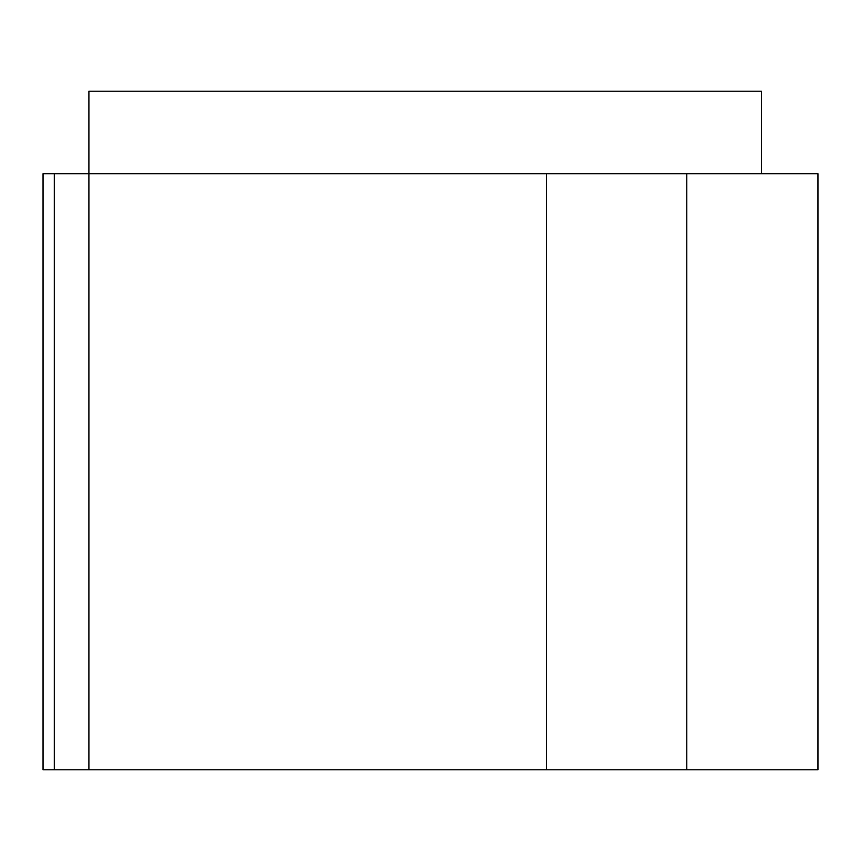 <?xml version="1.0" encoding="UTF-8"?>
<svg xmlns="http://www.w3.org/2000/svg" width="861" height="861" viewBox="0 0 861 861"><rect width="100%" height="100%" fill="white"/><g stroke="black" fill="none" stroke-linecap="round" stroke-linejoin="round"><path stroke-width="1.29" d="M817.95 173.728L43.05 173.728L43.05 769.809L817.95 769.809L817.95 173.728M761.404 173.728L761.404 91.191L88.898 91.191L88.898 769.809M546.541 173.728L546.541 769.809M686.798 173.728L686.798 769.809M54.297 173.728L54.297 769.809"/></g></svg>
